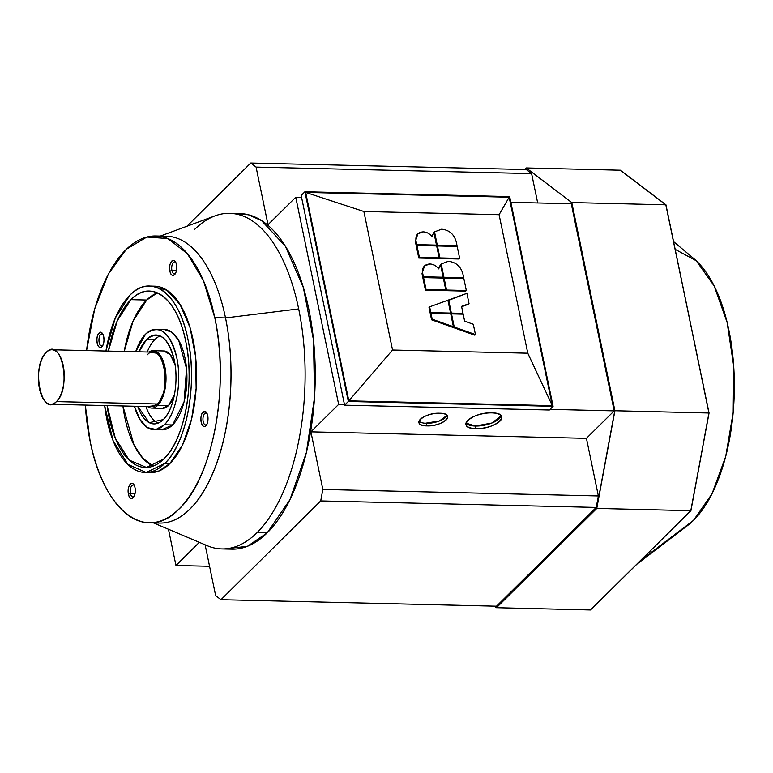<?xml version="1.0" encoding="UTF-8"?>
<svg xmlns="http://www.w3.org/2000/svg" width="773" height="773" viewBox="0 0 773 773"><rect width="100%" height="100%" fill="white"/><g stroke="black" fill="none" stroke-linecap="round" stroke-linejoin="round"><path stroke-width="1.16" d="M417.874 233.784L415.372 241.572L417.874 233.784L423.14 231.871C426.638 231.958 429.595 233.591 432.02 236.77L433.904 232.586L431.643 236.296L433.904 232.586L432.02 236.77C429.604 233.591 426.638 231.958 423.14 231.871C417.72 232.277 415.333 235.301 415.99 240.954L416.753 244.645L436.494 245.109L433.904 232.586L436.494 245.109L435.875 245.727L416.135 245.263L415.372 241.572L417.294 234.354M441.634 229.204C449.239 229.977 454.118 234.209 456.254 241.901C454.118 234.209 449.239 229.977 441.634 229.204L434.523 231.852L441.634 229.204M433.904 232.47L434.523 231.852L437.276 245.128L457.017 245.592L456.254 241.901L457.017 245.592L437.276 245.128L436.648 245.746L433.904 232.47L436.648 245.746L456.399 246.21L436.648 245.746L437.276 245.128L434.523 231.852L433.904 232.47M448.282 261.332C455.896 262.105 460.766 266.337 462.901 274.029C460.766 266.337 455.896 262.105 448.282 261.332L441.18 263.98L448.282 261.332M440.552 264.598L441.18 263.98L443.924 277.256L463.674 277.72L462.901 274.029L463.674 277.72L463.046 278.338L443.306 277.874L440.552 264.598L443.306 277.874L443.924 277.256L441.18 263.98L440.552 264.598M424.532 265.902L422.019 273.69L424.532 265.902L429.788 263.999C433.295 264.076 436.252 265.709 438.678 268.898L440.562 264.714L438.301 268.424L440.562 264.714L438.678 268.898C436.252 265.709 433.295 264.076 429.788 263.999C424.367 264.395 421.99 267.419 422.647 273.072L423.411 276.773L443.151 277.236L440.562 264.714L443.151 277.236L442.523 277.855L422.783 277.391L422.019 273.69L423.952 266.482M675.177 249.35L696.222 260.752L714.155 285.952L727.093 322.302L733.674 365.977L733.2 412.357L725.702 456.543L711.991 493.85L693.516 520.335L640.798 560.319L590.543 609.955L690.917 510.682L640.798 560.319L693.516 520.335A142.725 67.444 -88.6 0 0 734.35 386.384A142.725 67.444 -88.6 0 0 693.845 258.636L673.573 241.611M524.674 169.509L526.249 167.954L620.41 170.215L665.949 204.816L620.284 170.215L665.824 204.816L709.063 413.014L690.917 510.682L709.063 413.014L690.791 510.682L596.63 508.412L614.777 410.743L708.938 413.014L614.777 410.743L571.778 202.555L526.249 167.954L620.41 170.215L665.949 204.816L709.063 413.014L665.949 204.816L571.778 202.555L665.949 204.816L708.938 413.014L690.917 510.682L590.543 609.955L496.382 607.684L590.543 609.955L690.791 510.682L596.63 508.412L496.382 607.684L494.334 606.129M636.923 564.155L687.545 525.553A142.725 67.444 -88.6 0 0 693.516 520.335M204.671 413.516A6.01 2.841 -88.6 0 0 202.99 420.232A6.01 2.841 -88.6 0 0 205.647 424.947A6.01 2.841 -88.6 0 0 206.7 424.551A6.01 2.841 91.4 0 1 203.135 421.304A6.01 2.841 91.4 0 1 204.671 413.516L207.058 413.574L204.671 413.516A6.01 2.841 91.4 0 1 206.961 413.371A6.01 2.841 -88.6 0 0 205.927 412.927A6.01 2.841 -88.6 0 0 204.671 413.516L203.038 412.106L204.671 413.516M205.86 425.701A7.527 3.556 -88.6 0 0 206.207 425.305A7.527 3.556 -88.6 0 0 206.507 412.598A7.527 3.556 -88.6 0 0 203.038 412.106A7.527 3.556 -88.6 0 0 201.173 422.145A7.527 3.556 -88.6 0 0 205.86 425.701L206.517 424.87L205.86 425.701C201.724 430.3 198.729 415.874 203.038 412.106C207.174 407.506 210.169 421.942 205.86 425.701M130.453 493.541L134.995 493.647L130.453 493.541A6.01 2.841 -88.6 0 0 132.927 496.962A6.01 2.841 -88.6 0 0 133.98 496.566A6.01 2.841 91.4 0 1 130.453 493.541L128.453 494.16A7.527 3.556 -88.6 0 0 133.478 497.319A7.527 3.556 -88.6 0 0 134.995 487.686A7.527 3.556 -88.6 0 0 133.787 484.613A7.527 3.556 -88.6 0 0 129.487 485.26A7.527 3.556 -88.6 0 0 128.453 494.16L130.453 493.541A6.01 2.841 91.4 0 1 131.081 486.826A6.01 2.841 91.4 0 1 134.241 485.396A6.01 2.841 -88.6 0 0 133.207 484.951A6.01 2.841 -88.6 0 0 130.453 493.541M100.664 334.496L103.06 334.554L100.664 334.496A6.01 2.841 -88.6 0 0 98.992 341.212A6.01 2.841 -88.6 0 0 101.65 345.918A6.01 2.841 -88.6 0 0 102.703 345.521A6.01 2.841 91.4 0 1 99.137 342.284A6.01 2.841 91.4 0 1 100.664 334.496L99.041 333.086A7.527 3.556 -88.6 0 0 97.176 343.125A7.527 3.556 -88.6 0 0 101.852 346.681L102.509 345.84L101.852 346.681A7.527 3.556 -88.6 0 0 102.2 346.285A7.527 3.556 -88.6 0 0 102.5 333.578A7.527 3.556 -88.6 0 0 99.041 333.086L100.664 334.496A6.01 2.841 91.4 0 1 102.964 334.351A6.01 2.841 -88.6 0 0 101.93 333.907A6.01 2.841 -88.6 0 0 100.664 334.496M171.906 270.482A6.01 2.841 -88.6 0 0 174.369 273.903A6.01 2.841 -88.6 0 0 175.423 273.507A6.01 2.841 91.4 0 1 171.906 270.482L176.437 270.589L171.906 270.482A6.01 2.841 91.4 0 1 172.524 263.777A6.01 2.841 91.4 0 1 175.684 262.337A6.01 2.841 -88.6 0 0 174.65 261.892A6.01 2.841 -88.6 0 0 171.906 270.482L169.896 271.11L171.906 270.482M176.437 264.627A7.527 3.556 -88.6 0 0 175.229 261.554A7.527 3.556 -88.6 0 0 170.93 262.202A7.527 3.556 -88.6 0 0 169.896 271.11A7.527 3.556 -88.6 0 0 174.93 274.27A7.527 3.556 -88.6 0 0 176.437 264.627C178.457 273.198 171.509 280.077 169.896 271.11C167.876 262.54 174.824 255.66 176.437 264.627M425.305 423.256L439.441 420.956L447.036 415.372A14.706 5.711 -11.7 0 1 426.377 423.304L426.909 425.894A14.706 5.711 168.3 0 0 441.412 422.957A14.706 5.711 168.3 0 0 447.702 416.579A14.706 5.711 168.3 0 0 439.692 413.236A14.706 5.711 168.3 0 0 425.189 416.174A14.706 5.711 168.3 0 0 418.908 422.541A14.706 5.711 168.3 0 0 426.909 425.894L426.377 423.304A14.706 5.711 -11.7 0 1 419.024 421.169L419.092 421.227M475.376 426.039L491.995 422.986L501.184 415.816A18.291 7.102 -11.7 0 1 475.376 426.039L475.907 428.629A18.291 7.102 168.3 0 0 493.947 424.976A18.291 7.102 168.3 0 0 501.764 417.043A18.291 7.102 168.3 0 0 491.802 412.888A18.291 7.102 168.3 0 0 473.762 416.541A18.291 7.102 168.3 0 0 465.945 424.464A18.291 7.102 168.3 0 0 475.907 428.629L475.376 426.039A18.291 7.102 -11.7 0 1 465.993 423.111L475.376 426.039M295.759 197.25L301.567 197.386L295.759 197.25L268.018 224.711L295.759 197.25L338.651 404.376L310.91 431.846L586.436 438.339L614.177 410.878L549.99 409.361L614.177 410.878L586.436 438.339L598.37 495.947L596.234 507.426L496.508 606.187L596.234 507.426L598.37 495.947L586.436 438.339L310.91 431.846L338.651 404.376L295.759 197.25M510.847 202.323L571.276 203.753L614.177 410.878L571.276 203.753L510.847 202.323M461.558 306.359L469.037 303.644L466.902 293.334L448.63 299.953L451.355 313.094L463.017 313.365L461.558 306.359L463.017 313.365L462.389 313.983L450.727 313.712L448.002 300.571L450.727 313.712L451.355 313.094L448.63 299.953L448.002 300.571L466.902 293.334L469.037 303.644L461.558 306.359M430.996 313.403L432.194 319.181L453.403 326.728L450.736 313.867L430.996 313.403L430.377 314.022L431.566 319.8L430.377 314.022L430.996 313.403L450.736 313.867L453.403 326.728L432.194 319.181L430.996 313.403M429.633 306.833L430.832 312.611L450.572 313.075L447.915 300.224L429.633 306.833L429.015 307.451L430.203 313.229L429.015 307.451L429.633 306.833L447.915 300.224L450.572 313.075L430.832 312.611L429.633 306.833M464.631 321.181L463.182 314.167L451.519 313.886L454.234 327.027L475.443 334.574L473.308 324.264L464.631 321.181L473.308 324.264L475.443 334.574L454.234 327.027L453.616 327.646L450.891 314.505L451.519 313.886L463.182 314.167L464.631 321.181M305.673 192.409L348.836 400.839L392.549 350.024L363.87 211.502L305.673 192.409L363.87 211.502L499.097 214.701L509.156 197.212L305.673 192.409L509.156 197.212L499.097 214.701L527.785 353.213L552.318 405.641L509.156 197.212L552.318 405.641L527.785 353.213L499.097 214.701L363.87 211.502L392.549 350.024L527.785 353.213L392.549 350.024L348.836 400.839L552.318 405.641L348.836 400.839L305.673 192.409M468.419 304.262L461.636 306.717L468.419 304.262M438.523 258.52L418.782 258.047L416.309 246.104L418.782 258.047L419.401 257.438L416.927 245.485L416.309 246.104L416.927 245.485L436.677 245.949L439.151 257.902L438.523 258.52L439.151 257.902L436.677 245.949L416.927 245.485L419.401 257.438L439.151 257.902L419.401 257.438L418.782 258.047L438.523 258.52M452.775 327.346L431.566 319.8L432.194 319.181L431.566 319.8L452.775 327.346L453.403 326.728L452.775 327.346M459.046 259.003L439.306 258.53L436.822 246.587L439.306 258.53L439.924 257.921L437.45 245.969L436.822 246.587L437.45 245.969L457.191 246.432L459.664 258.385L459.046 259.003L459.664 258.385L457.191 246.432L437.45 245.969L439.924 257.921L459.664 258.385L439.924 257.921L439.306 258.53L459.046 259.003M449.954 313.693L430.203 313.229L430.832 312.611L430.203 313.229L449.954 313.693L450.572 313.075L449.954 313.693M465.694 291.121L445.953 290.658L443.48 278.715L444.098 278.096L463.848 278.56L466.322 290.503L446.581 290.039L445.953 290.658L465.694 291.121L466.322 290.503L465.694 291.121M445.18 290.638L425.43 290.175L422.957 278.232L425.43 290.175L426.058 289.556L423.585 277.613L422.957 278.232L423.585 277.613L443.325 278.077L445.799 290.02L445.18 290.638L445.799 290.02L443.325 278.077L423.585 277.613L426.058 289.556L445.799 290.02L426.058 289.556L425.43 290.175L445.18 290.638M474.825 335.192L453.616 327.646L474.825 335.192L475.443 334.574L474.825 335.192M553.082 406.298L509.658 196.584L304.91 191.752L348.333 401.467L553.082 406.298L549.342 409.999L344.594 405.168L301.17 195.453L304.91 191.752L509.658 196.584L553.082 406.298L348.333 401.467L304.91 191.752L301.17 195.453L344.594 405.168L348.333 401.467L344.594 405.168L549.342 409.999L553.082 406.298M426.909 425.894C409.806 425.884 423.372 412.453 439.692 413.236C456.795 413.236 443.229 426.677 426.909 425.894M475.907 428.629C454.63 428.619 471.501 411.912 491.802 412.888C513.079 412.888 496.208 429.604 475.907 428.629M344.458 404.511L338.651 404.376L344.458 404.511M526.268 169.548L531.611 173.606L537.689 202.961L531.611 173.606L526.268 169.548L250.742 163.045L186.911 226.257L250.742 163.045L526.268 169.548M496.459 607.684L596.766 508.46L614.912 410.792L571.788 202.594M571.73 202.545L526.258 167.992L524.722 169.509M234.76 213.802L248.346 214.759L261.564 220.614L285.363 246.229L303.383 287.653L313.5 340.043L314.543 397.274L306.369 452.63L289.962 499.648L267.226 532.829L247.437 546.298L226.856 548.695M168.466 529.244L175.964 565.478L199.337 542.337L175.964 565.478L209.56 566.271L175.964 565.478L168.466 529.244M205.106 544.781L215.638 595.616L220.981 599.684L320.708 500.923L322.843 489.454L310.91 431.846L322.843 489.454L598.37 495.947L322.843 489.454L320.708 500.923L596.234 507.426L320.708 500.923L220.981 599.684L496.508 606.187L220.981 599.684L215.638 595.616L205.106 544.781M268.018 224.711L256.085 167.103L250.742 163.045L256.085 167.103L531.611 173.606L256.085 167.103L268.018 224.711M153.508 522.906L207.261 545.699A167.838 79.31 -88.6 0 0 257.119 532.587A167.838 79.31 91.4 0 1 221.793 548.917L231.9 549.149A167.838 79.31 -88.6 0 0 267.226 532.829L257.119 532.587L267.226 532.829A167.838 79.31 -88.6 0 0 313.993 345.251A167.838 79.31 -88.6 0 0 239.823 213.58L229.707 213.338A167.838 79.31 91.4 0 1 298.678 308.9A167.838 79.31 91.4 0 1 257.119 532.587A167.838 79.31 -88.6 0 0 298.678 308.9A167.838 79.31 -88.6 0 0 215.039 215.86L160.282 236.094M194.381 229.658A167.838 79.31 91.4 0 1 229.707 213.338M161.19 236.567L161.19 236.567A143.449 67.782 91.4 0 1 225.523 317.925L298.678 308.9L225.523 317.925A143.449 67.782 91.4 0 1 217.329 461.597A143.449 67.782 91.4 0 1 154.445 522.48M149.063 522.799L159.808 523.06A143.449 67.782 -88.6 0 0 225.523 317.925L214.778 317.664A143.449 67.782 91.4 0 1 149.063 522.799A143.449 67.782 91.4 0 1 90.112 441.122A143.449 67.782 91.4 0 1 85.272 405.071L90.112 441.122C103.582 511.146 146.319 543.612 179.259 508.847C212.933 477.646 229.958 385.998 214.778 317.664L225.523 317.925A143.449 67.782 -88.6 0 0 166.572 236.238L155.827 235.987A143.449 67.782 91.4 0 1 214.778 317.664L203.55 280.947L187.395 253.699L167.867 238.567L146.851 237.031L126.386 249.215L108.423 273.942L94.712 308.852L86.557 350.575A143.449 67.782 91.4 0 1 155.827 235.987M152.117 286.271L166.958 290.242L180.109 304.581L190.052 327.646L195.608 356.73L196.139 388.452L191.588 419.121L182.476 445.161L169.876 463.539L159.016 470.97L147.72 472.4M128.453 494.16C126.434 485.599 133.381 478.709 134.995 487.686C137.014 496.247 130.067 503.136 128.453 494.16M99.041 333.086C103.176 328.486 106.162 342.922 101.852 346.681C97.717 351.28 94.731 336.854 99.041 333.086M145.189 472.487L150.252 472.612A93.243 44.061 -88.6 0 0 169.876 463.539L164.813 463.423L169.876 463.539A93.243 44.061 -88.6 0 0 195.849 359.339A93.243 44.061 -88.6 0 0 154.648 286.184L149.595 286.058A93.243 44.061 91.4 0 1 190.796 359.213A93.243 44.061 91.4 0 1 164.813 463.423A93.243 44.061 91.4 0 1 145.189 472.487A93.243 44.061 91.4 0 1 104.626 405.525L113.08 440.6L127.854 464.38L146.223 472.487L164.813 463.423C186.708 443.142 197.772 383.563 187.907 339.154C179.152 293.643 151.373 272.531 129.97 295.131A93.243 44.061 91.4 0 1 149.595 286.058M105.911 351.039A93.243 44.061 91.4 0 1 129.97 295.131L115.293 318.032L105.911 351.039M163.876 458.891L146.474 467.462L129.226 460.109L115.274 438.165L107.109 405.583A88.219 41.684 -88.6 0 0 145.314 467.472A88.219 41.684 -88.6 0 0 163.876 458.891A88.219 41.684 -88.6 0 0 188.457 360.295A88.219 41.684 -88.6 0 0 149.469 291.083A88.219 41.684 -88.6 0 0 130.908 299.663C151.16 278.28 177.442 298.252 185.723 341.318C195.067 383.331 184.592 439.702 163.876 458.891M108.394 351.097L117.264 320.747L130.908 299.663A88.219 41.684 -88.6 0 0 108.394 351.097M146.706 300.03L130.908 299.663L146.706 300.03A88.219 41.684 91.4 0 1 157.334 292.861L146.706 300.03L133.062 321.124L124.192 351.464A88.219 41.684 91.4 0 1 146.706 300.03M153.247 466.061A88.219 41.684 91.4 0 1 122.907 405.96L134.038 445.084L142.918 458.35L153.247 466.061M164.156 329.453L171.935 332.303L178.737 340.458L186.544 368.605L184.129 401.602L172.572 424.957L161.721 429.836M154.001 429.653L162.001 429.846A50.206 23.721 -88.6 0 0 172.572 424.957L164.359 424.764C176.147 413.855 182.109 381.756 176.795 357.851C169.799 331.607 159.402 323.703 145.595 334.149L135.69 351.734A50.206 23.721 91.4 0 1 145.595 334.149A50.206 23.721 91.4 0 1 156.156 329.259A50.206 23.721 91.4 0 1 178.35 368.653A50.206 23.721 91.4 0 1 164.359 424.764L172.572 424.957A50.206 23.721 -88.6 0 0 186.564 368.847A50.206 23.721 -88.6 0 0 164.378 329.453L156.436 329.269M164.359 424.764A50.206 23.721 91.4 0 1 153.788 429.643A50.206 23.721 91.4 0 1 134.415 406.231L139.981 419.575L147.498 427.682L156.001 429.479L164.359 424.764M163.287 419.584L149.218 422.667L137.729 406.308A44.467 21.016 -88.6 0 0 153.924 423.913A44.467 21.016 -88.6 0 0 163.287 419.584A44.467 21.016 -88.6 0 0 175.674 369.89A44.467 21.016 -88.6 0 0 156.02 334.999A44.467 21.016 -88.6 0 0 146.667 339.328C158.89 330.071 168.108 337.067 174.302 360.315C179.007 381.495 173.732 409.922 163.287 419.584M139.014 351.812L146.667 339.328A44.467 21.016 -88.6 0 0 139.014 351.812M147.237 352.005A44.467 21.016 91.4 0 1 154.88 339.521L146.667 339.328L154.88 339.521A44.467 21.016 91.4 0 1 160.108 335.955M158.05 423.15A44.467 21.016 91.4 0 1 145.952 406.501M151.885 408.076L162.514 408.328A28.688 13.556 -88.6 0 0 168.553 405.535A28.688 13.556 -88.6 0 0 174.408 394.848L168.553 405.535L162.349 408.328M163.741 350.961L170.379 354.749L175.113 364.991A28.688 13.556 -88.6 0 0 163.866 350.971L153.276 350.72M168.553 405.535L157.808 405.284A28.688 13.556 91.4 0 1 151.769 408.076A28.688 13.556 91.4 0 1 147.575 406.54L157.808 405.284L168.553 405.535M148.86 352.044A28.688 13.556 91.4 0 1 153.122 350.71A28.688 13.556 91.4 0 1 165.799 373.224A28.688 13.556 91.4 0 1 157.808 405.284L164.871 389.901L165.258 368.876L158.755 353.503L148.851 352.044M147.353 354.797C162.32 338.149 173.133 390.384 157.537 403.989L151.759 406.637M50.805 404.26L151.808 406.646A27.258 12.88 -88.6 0 0 157.537 403.989L56.429 401.602A27.258 12.88 91.4 0 1 50.699 404.26A27.258 12.88 91.4 0 1 38.65 382.877A27.258 12.88 91.4 0 1 46.245 352.411C30.649 366.025 41.471 418.261 56.429 401.602C72.024 387.998 61.212 335.762 46.245 352.411A27.258 12.88 91.4 0 1 51.984 349.763A27.258 12.88 91.4 0 1 64.024 371.146A27.258 12.88 91.4 0 1 56.429 401.602L157.537 403.989A27.258 12.88 -88.6 0 0 165.132 373.533A27.258 12.88 -88.6 0 0 153.093 352.15L52.091 349.763M415.99 240.954L415.372 241.572L416.135 245.263L416.753 244.645L415.99 240.954M416.753 244.645L416.135 245.263L435.875 245.727L436.494 245.109L416.753 244.645M451.355 313.094L450.727 313.712L462.389 313.983L463.017 313.365L451.355 313.094M456.399 246.21L457.017 245.592L456.399 246.21M443.924 277.256L443.306 277.874L463.046 278.338L463.674 277.72L443.924 277.256M422.647 273.072L422.019 273.69L422.783 277.391L423.411 276.773L422.647 273.072M423.411 276.773L422.783 277.391L442.523 277.855L443.151 277.236L423.411 276.773M444.098 278.096L446.581 290.039L466.322 290.503L463.848 278.56L444.098 278.096L443.48 278.715L445.953 290.658L446.581 290.039L444.098 278.096M451.519 313.886L450.891 314.505L453.616 327.646L454.234 327.027L451.519 313.886"/></g></svg>
